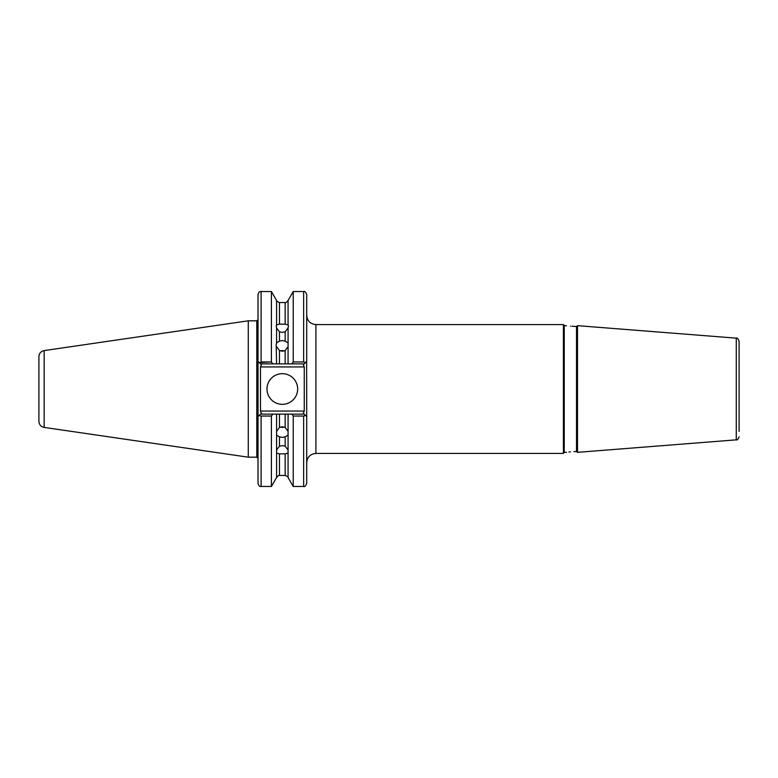 <?xml version="1.0" encoding="UTF-8"?>
<svg xmlns="http://www.w3.org/2000/svg" width="778" height="778" viewBox="0 0 778 778"><rect width="100%" height="100%" fill="white"/><g stroke="black" fill="none" stroke-linecap="round" stroke-linejoin="round"><path stroke-width="1.17" d="M276.569 346.599L279.477 350.567L279.477 363.88L276.569 363.88L276.19 344.401L276.569 342.904L279.477 341.153L282.317 340.57L285.166 341.153L285.166 331.836L288.074 327.927L288.453 325.933L288.074 324.912L285.166 324.154L285.166 302.554L279.477 302.554L279.477 324.154L285.166 324.154M285.166 331.836L282.317 332.362L279.477 331.836L279.477 341.153M280.343 350.907A6.136 5.31 180 0 1 282.317 350.615A6.136 5.31 180 0 1 284.301 350.907M285.166 341.153L288.074 342.904L288.074 346.599L285.166 350.567L282.317 351.199L279.477 350.567M570.381 451.853C575.321 451.59 575.321 451.59 570.381 451.853C565.431 452.368 565.431 452.368 570.381 451.853L568.932 451.989M276.569 453.088L279.477 453.846L279.477 475.446C279.351 474.813 278.378 475.504 276.569 477.527L276.569 431.401L279.477 427.433L282.317 426.801L285.166 427.433L288.074 431.401L288.074 414.12L304.256 414.12L303.352 413.225L306.707 416.58L306.707 483.41C305.628 486.065 304.597 487.086 303.644 486.474L303.644 416.045L293.238 416.045L291.876 414.12M288.074 453.088L285.166 453.846L285.166 475.446C287.646 476.486 288.619 477.186 288.074 477.527L288.074 435.096L285.166 436.847L282.317 437.431L279.477 436.847L279.477 446.164L276.569 450.073M279.477 446.164L282.317 445.638L285.166 446.164L285.166 436.847M285.166 453.846L279.477 453.846M280.343 427.093A6.136 5.31 180 0 0 282.317 427.385A6.136 5.31 180 0 0 284.301 427.093M279.477 436.847L276.569 435.096M266.98 389A15.336 15.336 0 0 0 282.317 404.336A15.336 15.336 0 0 0 297.663 389A15.336 15.336 0 0 0 282.317 373.664A15.336 15.336 0 0 0 266.98 389M570.381 326.147C565.431 325.632 565.431 325.632 570.381 326.147C565.431 325.632 565.431 325.632 570.381 326.147C575.321 326.41 575.321 326.41 570.381 326.147M577.5 325.661L576.508 326.507L576.508 451.493L577.5 452.339L577.5 325.661L736.27 338.158C737.126 337.623 738.069 338.644 739.1 341.221L739.1 421.802M566.54 325.729L564.245 325.544L564.245 452.456L563.418 453.418L315.917 453.418L315.917 324.582C310.325 324.037 307.252 320.964 306.707 315.372M564.245 325.544L563.418 324.582L563.418 453.418M576.508 326.507L571.811 326.245M44.151 350.586L44.151 427.414C40.903 426.684 39.153 424.662 38.9 421.345L38.9 356.655C39.153 353.338 40.903 351.316 44.151 350.586L248.27 320.818L248.27 457.182L256.798 457.182L256.798 320.818L248.27 320.818M288.074 342.904L288.074 327.927M291.876 363.88L293.238 361.955L303.644 361.955L303.644 291.526C304.597 290.914 305.628 291.935 306.707 294.59L306.707 361.42L304.256 363.88L288.074 363.88L288.074 346.599M293.238 361.955L293.238 291.526L288.074 300.473L288.074 324.912M279.477 324.154L276.569 324.912L276.19 325.933L276.569 327.927L279.477 331.836M276.569 324.912L276.569 300.473L271.405 291.526L261.097 291.526L261.097 361.955L271.405 361.955L271.405 291.526M259.132 362.529L271.405 361.955L272.767 363.88L260.474 363.88L258.024 361.42L258.024 294.59C258.656 292.304 259.677 291.283 261.097 291.526M276.569 363.88L272.767 363.88M276.569 342.904L276.569 327.927M288.074 363.88L285.166 363.88L285.166 350.567M288.074 450.073L285.166 446.164M288.074 477.527L293.238 486.474L293.238 416.045M288.074 431.401L288.074 435.096M276.569 431.401L276.569 414.12L279.477 414.12L279.477 427.433M258.024 361.42L258.024 483.41L258.024 416.58L261.379 413.225L260.474 414.12L276.569 414.12M272.767 414.12L271.405 416.045L261.097 416.045L261.097 486.474C259.677 486.717 258.656 485.696 258.024 483.41M276.569 477.527L271.405 486.474L271.405 416.045M285.166 427.433L285.166 414.12L279.477 414.12M306.649 361.478L306.707 416.58L305.598 415.471L303.644 416.045M285.166 414.12L288.074 414.12M279.477 363.88L285.166 363.88M576.508 451.493L573.921 451.678M739.1 431.411L739.1 389L739.1 431.411M739.1 346.589L739.1 354.262M260.474 366.944L260.474 411.056L304.256 411.056L304.256 366.944L260.474 366.944L261.379 364.775L260.474 363.88L261.379 364.775M261.379 413.225L260.474 411.056M259.132 415.471L261.097 416.045M305.598 362.529L303.644 361.955M303.352 364.775L304.256 363.88L303.352 364.775L304.256 366.944M304.256 411.056L303.352 413.225M739.1 436.779C738.069 439.356 737.126 440.377 736.27 439.842L736.27 338.158M315.917 453.418C310.325 453.963 307.252 457.036 306.707 462.628M563.418 324.582L315.917 324.582M256.798 457.182L258.024 458.407M285.166 302.554C285.332 303.196 286.294 302.496 288.074 300.473M276.569 300.473C276.025 300.814 276.997 301.514 279.477 302.554M285.166 475.446L279.477 475.446M303.644 486.474L293.238 486.474M271.405 486.474L261.097 486.474M256.798 320.818L258.024 319.593M303.644 291.526L293.238 291.526M44.151 427.414L248.27 457.182M566.54 452.271L564.245 452.456M736.27 439.842L577.5 452.339"/></g></svg>

